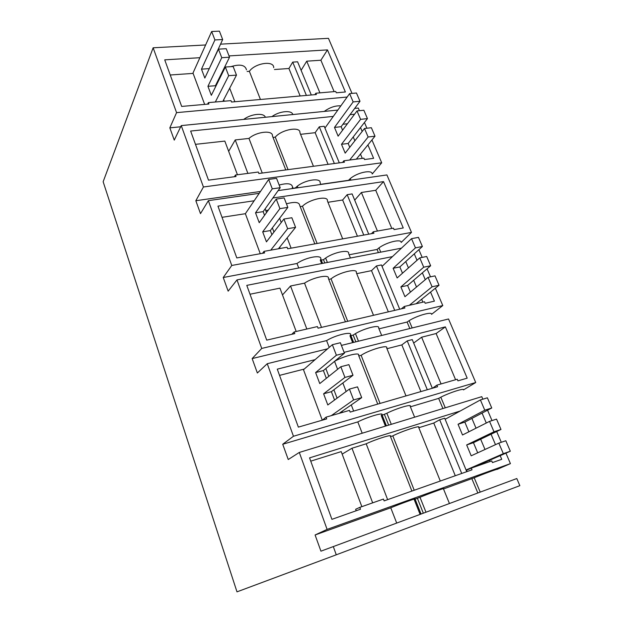 <?xml version="1.0" encoding="UTF-8"?>
<svg xmlns="http://www.w3.org/2000/svg" width="623" height="623" viewBox="0 0 623 623"><rect width="100%" height="100%" fill="white"/><g stroke="black" fill="none" stroke-linecap="round" stroke-linejoin="round"><path stroke-width="0.93" d="M229.023 55.914L327.464 49.895L345.376 91.986L336.303 92.788L335.758 91.48L315.845 93.224L316.391 94.54L231.522 102.032L230.993 100.638L208.378 102.616L207.615 104.142M420.097 514.396L414.178 499.514L415.082 499.039C417.659 497.575 400.869 503.594 390.761 507.784L315.09 534.978L320.938 551.176L333.305 546.581L336.272 554.805L236.989 591.85L103.145 181.745L153.141 47.792L176.566 112.638L347.175 97.032M220.495 44.155L328.453 38.33L352.018 93.403M153.141 47.792L205.613 44.965M199.89 57.698L164.721 59.847L181.675 106.432L208.9 104.025L208.378 102.616M292.833 114.539C291.813 109.866 279.408 111.026 271.893 116.618M340.836 105.879C335.447 105.497 329.917 107.351 324.248 111.424M180.678 126.781L169.838 127.863L176.566 112.638M265.359 117.264C264.012 112.537 251.186 113.744 243.702 119.414M354.697 108.41L358.287 108.052L359.416 110.707M364.455 122.474L366.916 128.221M371.939 139.957L381.704 162.79L372.219 174.004C372.281 169.331 357.275 172.439 350.258 178.63L348.498 180.32L320.728 184.315M278.131 190.615L386.906 174.938L411.492 232.402L401.165 242.472C401.601 238.554 386.424 242.23 378.955 247.907L377.079 249.449L349.121 254.784M418.882 249.683L422.184 257.392M427.074 268.817L430.501 276.83M435.368 288.208L442.789 305.558L431.552 314.342C432.393 311.266 417.06 315.565 409.109 320.674L407.092 322.044L378.971 328.851M341.412 345.407L448.537 318.984L475.723 382.53L463.496 389.889C464.789 387.747 449.284 392.724 440.811 397.201L438.654 398.385L410.386 406.811M385.435 426.116L381.221 415.502L381.969 414.716C383.994 412.076 367.305 417.005 357.797 421.911L282.725 444.261L288.239 459.525L299.305 452.446L481.774 396.664L482.848 399.187M487.56 410.191L492.006 420.587M496.687 431.521L501.289 442.283M505.938 453.147L510.424 463.629L497.107 469.399C498.898 468.294 483.246 474.017 474.196 477.786L443.498 488.969M333.305 546.581L516.802 478.542L519.855 485.667L336.272 554.805M315.09 534.978L327.098 529.394L510.424 463.629M299.305 452.446L327.098 529.394M282.725 444.261L293.456 436.256L475.723 382.53M352.665 342.634L349.978 335.875L350.593 334.808C352.112 331.109 335.54 335.049 326.584 340.602L252.151 358.575L257.361 372.99L267.251 363.707L293.456 436.256M252.151 358.575L261.73 348.428L442.789 305.558M321.624 263.568L320.315 260.282L320.806 258.966C321.881 254.324 305.434 257.377 296.984 263.498L223.236 277.515L228.158 291.151L236.981 279.914L261.73 348.428M223.236 277.515L231.772 265.468L411.492 232.402M260.484 191.471L195.832 200.723L200.497 213.634L208.362 200.661L231.772 265.468M195.832 200.723L203.425 186.993L381.704 162.79M169.838 127.863L174.269 140.113L181.246 125.597L203.425 186.993M315.845 93.224L314.88 94.673M222.543 71.341L223.213 71.334M246.482 69.838C245.197 64.963 240.003 63.896 230.907 66.645M247.121 71.466L249.364 71.302L260.445 99.478M273.707 67.689C274.097 60.26 255.189 62.97 249.364 71.302M274.447 69.527L288.916 68.499L292.709 62.121L297.592 61.794L311.298 94.992M319.918 92.866L306.734 61.179L301.111 70.321M306.734 61.179L320.892 60.229L327.464 49.895M170.235 74.994L193.107 73.397M320.892 60.229L334.13 91.628M181.246 125.597L337.822 110.076M333.297 116.4L190.638 131.056L208.503 180.156L236.024 176.511L235.463 175.024L258.304 172.026L258.864 173.49L344.441 162.182L343.865 160.796L363.91 158.164L364.486 159.527L373.613 158.32L367.905 144.918M350.048 114.679L354.565 114.211M360.515 127.551L362.181 131.461M320.783 184.47L320.136 182.874C321.024 177.493 305.34 179.697 297.288 186.207L295.279 187.982L293.067 188.302M292.187 188.59L292.506 186.892C291.798 183.466 287.351 182.858 279.159 185.047M208.362 200.661L259.215 193.34M254.168 200.77L217.949 206.127L236.802 257.938L264.611 252.93L264.02 251.365L287.078 247.23L287.67 248.779L373.909 233.243L373.302 231.787L393.471 228.174L394.079 229.607L403.252 227.956L383.527 181.612L272.866 197.997M350.438 258.008L348.646 253.623C349.947 249.052 334.146 252.019 325.634 258.047L323.493 259.674L321.258 260.103M236.981 279.914L401.438 248.164M392.443 256.621L246.786 285.373L266.714 340.135L294.788 333.609L294.165 331.95L317.434 326.569L318.057 328.196L404.903 308.003L404.272 306.469L424.543 301.773L425.182 303.284L434.41 301.143L430.555 292.086M414.279 253.857L417.021 260.297M422.363 272.843L425.275 279.688M381.681 335.47L378.62 328.002C380.38 324.334 364.463 328.142 355.445 333.632L353.171 335.096L350.92 335.641M267.251 363.707L327.589 348.818M315.106 359.642L277.274 369.151L298.362 427.129L326.701 418.905L326.047 417.153L349.503 410.378L350.165 412.099L437.564 386.751L436.894 385.139L457.259 379.251L457.928 380.84L467.188 378.161L445.367 326.88L344.106 352.345M414.63 417.192L410.175 406.297C412.434 403.642 396.423 408.384 386.86 413.259L382.172 415.222M482.054 413.08L486.29 423.025M491.056 434.223L495.495 444.658M500.176 455.662L501.733 459.315L492.443 462.593L491.734 460.919L471.3 468.114L466.487 470.217L467.048 471.572M460.163 411.04L309.553 457.874L331.919 519.341L360.491 509.24L359.798 507.379L383.433 499.062L384.134 500.884L472.008 469.82L471.3 468.114M449.44 503.516L443.444 488.837C446.247 487.303 430.158 493.081 419.995 497.271L415.136 499.163M390.761 507.784L396.703 523.071M357.797 421.911L362.197 433.219M326.584 340.602L329.224 347.4M296.984 263.498L298.729 267.991M292.709 62.121L306.391 95.428M288.916 68.499L300.146 95.973M229.685 88.201L234.887 101.736M343.865 160.796L342.572 162.424M235.463 175.024L234.419 176.722M195.466 144.341L224.825 141.094L237.449 174.767M247.892 173.396L235.221 139.941L228.664 151.334M235.221 139.941L248.966 138.423L262.26 173.046M285.786 169.931L272.453 135.978C273.147 129.849 256.762 131.453 248.966 138.423M273.006 137.395L275.273 137.146L288.052 169.635M313.447 166.279L299.92 132.715C300.699 126.056 281.557 129.405 275.273 137.146M300.566 134.319L315.145 132.691L319.288 126.812L324.209 126.282L339.309 162.86M342.938 124.25L347.408 123.767M353.233 136.935L354.861 140.798M360.46 154.083L362.274 158.374M373.302 231.787L371.464 233.68M264.02 251.365L262.509 253.312M222.022 217.318L245.369 213.705L268.669 179.44L272.29 188.839L255.523 212.817L259.238 222.691L276.238 199.095L279.906 208.627L262.688 231.857L266.449 241.856L283.917 219.023L287.639 228.688L270.725 250.166M265.78 210.543L268.264 210.161M314.825 243.889L299.718 205.419C299.242 202.093 294.819 201.556 286.448 203.822M300.185 206.61L302.466 206.252L317.115 243.476M342.697 238.866L327.41 200.941C328.625 195.139 309.249 199.189 302.466 206.252M327.955 202.288L342.642 199.999L347.167 194.672L352.12 193.909L368.738 234.17M377.437 231.047L361.387 192.491L354.697 200.147M361.387 192.491L375.731 190.303L383.527 181.612M375.731 190.303L391.82 228.47M377.079 249.449L378.402 252.611M323.493 259.674L324.801 262.961M404.272 306.469L401.399 308.813M294.165 331.95L291.774 334.31M250.01 294.227L279.945 288.145L296.19 331.483M306.835 329.022L290.536 285.996L282.492 294.944M290.536 285.996L304.53 283.154L321.515 327.394M345.43 321.834L328.383 278.419C329.902 273.964 313.26 277.196 304.53 283.154M328.757 279.361L331.047 278.894L347.735 321.297M373.504 315.3L356.294 272.601C357.991 267.758 338.375 272.578 331.047 278.894M356.722 273.661L371.503 270.647L376.456 265.935L381.432 264.931L399.709 309.21M405.775 261.559L408.454 267.913M413.664 280.28L416.514 287.024M421.662 299.242L422.892 302.163M407.092 322.044L409.817 328.531M353.171 335.096L355.858 341.84M436.894 385.139L432.619 388.184M326.047 417.153L322.426 420.143M279.54 375.381L304.219 369.073M377.74 404.101L358.56 355.266C360.53 351.816 344.013 355.904 334.699 361.231M358.817 355.92L361.13 355.328L380.061 403.431M405.994 395.909L386.673 347.969C388.892 344.184 369.05 349.861 361.13 355.328M386.969 348.709L401.835 344.901L407.24 340.874L412.255 339.597L432.339 388.269M441.068 383.932L421.623 337.214L413.672 343.032M421.623 337.214L436.116 333.531L445.367 326.88M436.116 333.531L455.592 379.734M438.654 398.385L442.914 408.548M384.43 414.544L388.659 425.127M471.899 418.399L476.027 428.188M480.668 439.207L484.998 449.471M489.561 460.296L490.067 461.503M359.798 507.379L355.64 509.287L356.192 510.767M310.745 461.152L341.217 451.605L361.854 506.663M372.671 502.854L351.979 448.233L342.159 454.112M351.979 448.233L366.192 443.786L387.638 499.646M411.889 491.072L390.364 436.256C392.879 433.881 376.019 439.106 366.192 443.786M390.496 436.598L392.825 435.874L414.225 490.246M440.297 481.026L418.656 427.339C421.46 424.738 401.391 431.35 392.825 435.874M418.82 427.728L433.756 423.04L439.667 419.777L444.697 418.204L466.767 471.673M471.884 478.76L477.849 492.98M417.41 498.345L423.329 513.196M319.288 126.812L334.364 163.514M315.145 132.691L328.072 164.34M347.167 194.672L363.77 235.066M342.642 199.999L357.431 236.21M279.618 218.268L281.246 222.504M287.148 237.869L291.097 248.156M376.456 265.935L394.709 310.371M371.503 270.647L388.331 311.858M407.24 340.874L427.316 389.725M401.835 344.901L420.907 391.579M334.551 361.356L337.604 369.307M342.845 382.974L346.131 391.517M351.271 404.903L353.646 411.094M439.667 419.777L461.721 473.457M433.756 423.04L455.281 475.731M204.656 104.399L192.982 73.055L211.672 31.508L214.919 39.95L201.478 69.145L204.827 78.046L218.463 49.147L221.757 57.698L207.934 86.309L211.329 95.319L225.347 67.019L228.688 75.679L215.332 102.008M214.919 39.95L222.668 39.545L219.413 31.15L211.672 31.508M218.463 49.147L226.227 48.703L229.529 57.215L215.433 85.725L215.714 86.472M225.347 67.019L233.134 66.497L236.483 75.118L228.688 75.679M222.863 101.347L236.483 75.118M222.668 39.545L209.094 69.005M217.077 82.392L217.365 83.139M223.68 99.766L224.233 101.23M208.954 68.639L201.478 69.145M215.433 85.725L207.934 86.309M229.529 57.215L221.757 57.698M272.29 188.839L280.194 187.718L276.565 178.365L268.669 179.44M245.369 213.705L260.274 253.709M276.238 199.095L284.15 197.912L287.834 207.397L270.327 230.58L271.901 234.723M283.917 219.023L291.852 217.739L295.582 227.348L287.639 228.688M278.395 248.787L295.582 227.348M280.194 187.718L263.147 211.633L264.549 215.317M265.141 208.845L266.543 212.544M272.368 227.878L273.956 232.044M279.704 247.16L280.194 248.468M263.147 211.633L255.523 212.817M270.327 230.58L262.688 231.857M287.834 207.397L279.906 208.627M322.286 420.19L303.487 369.712L332.339 344.706L336.397 355.235L315.62 372.57L319.763 383.573L340.828 366.737L344.94 377.421L323.61 393.806L327.807 404.966L349.441 389.087L353.615 399.935L331.28 415.642M336.397 355.235L344.441 353.21L340.376 342.736L332.339 344.706M340.828 366.737L348.88 364.642L353.007 375.264L331.389 391.672L334.551 400.013M349.441 389.087L357.509 386.867L361.698 397.653L353.615 399.935M339.068 413.392L361.698 397.653M344.441 353.21L323.384 370.553L326.327 378.325M325.829 368.536L328.804 376.347M333.897 389.764L337.09 398.152M342.082 411.297L342.502 412.403M323.384 370.553L315.62 372.57M331.389 391.672L323.61 393.806M353.007 375.264L344.94 377.421M342.595 130.199L341.124 126.695L360.001 101.261L356.457 93.006L349.612 93.621L324.941 128.065M367.453 118.611L360.592 119.343L357.01 110.949L363.863 110.255L367.453 118.611L348.156 143.477L349.76 147.301M374.999 136.188L368.131 136.998L364.502 128.494L371.37 127.723L374.999 136.188L356.34 159.153M357.01 110.949L338.125 136.164L334.489 127.427L353.155 101.907L349.612 93.621M368.131 136.998L349.667 160.033M364.502 128.494L345.189 153.133L341.505 144.287L360.592 119.343M360.001 101.261L353.155 101.907M348.156 143.477L341.505 144.287M341.124 126.695L334.489 127.427M402.489 273.209L399.849 266.917L422.394 246.506L418.461 237.363L411.538 238.664L382.039 266.403M430.657 265.756L423.726 267.197L419.746 257.883L426.677 256.481L430.657 265.756L407.613 285.451L410.409 292.132M439.036 285.256L432.089 286.798L428.063 277.36L435.002 275.864L439.036 285.256L416.078 303.736M419.746 257.883L397.147 277.951L393.129 268.295L415.463 247.861L411.538 238.664M432.089 286.798L409.334 305.293M428.063 277.36L404.95 296.704L400.877 286.923L423.726 267.197M422.394 246.506L415.463 247.861M407.613 285.451L400.877 286.923M399.849 266.917L393.129 268.295M468.893 431.778L464.836 422.106L491.757 407.995L487.381 397.801L480.403 399.943L445.141 419.279M500.978 429.457L493.992 431.778L489.553 421.382L496.539 419.115L500.978 429.457L473.457 442.673L477.701 452.82M510.33 451.223L503.337 453.676L498.836 443.124L505.821 440.741L510.33 451.223L473.2 467.445M489.553 421.382L462.515 434.986L458.053 424.271L484.78 410.199L480.403 399.943M503.337 453.676L466.074 469.991M498.836 443.124L471.19 455.81L466.666 444.947L493.992 431.778M491.757 407.995L484.78 410.199M473.457 442.673L466.666 444.947M464.836 422.106L458.053 424.271M350.258 178.63L350.889 180.133M378.955 247.907L380.746 252.159M409.109 320.674L412.169 327.955M440.811 397.201L445.274 407.824M474.196 477.786L480.216 492.108M297.288 186.207L297.911 187.764M292.506 186.892L293.129 188.45M325.634 258.047L327.394 262.454M320.806 258.966L322.566 263.389M355.445 333.632L358.474 341.202M350.593 334.808L353.615 342.401M386.86 413.259L391.283 424.325M381.969 414.716L386.392 425.82M419.995 497.271L425.976 512.215M415.082 499.039L421.055 514.045M292.499 187.032L293.067 188.458M320.79 259.082L322.512 263.397M350.562 334.901L353.553 342.409M381.93 414.786L386.33 425.844M415.027 499.07L420.992 514.068"/></g></svg>
